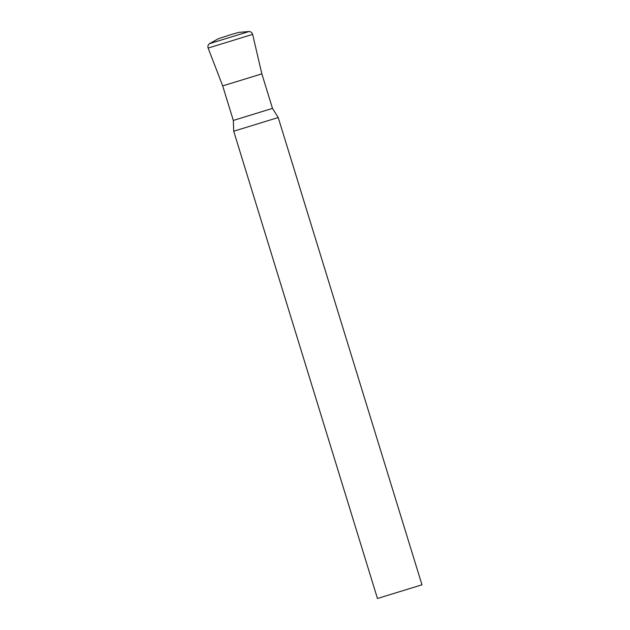 <?xml version="1.0" encoding="UTF-8"?>
<svg xmlns="http://www.w3.org/2000/svg" width="630" height="630" viewBox="0 0 630 630"><rect width="100%" height="100%" fill="white"/><g stroke="black" fill="none" stroke-linecap="round" stroke-linejoin="round"><path stroke-width="0.47" stroke-dasharray="3.15 2.36" d="M233.714 131.229L278.216 117.534M233.32 120.44L272.483 108.391M231.745 83.199L261.852 73.86L231.745 83.199M252.622 34.374L208.136 48.061M249.133 31.5L209.412 43.722M222.957 37.091L234.21 33.666L222.957 37.091"/><path stroke-width="0.94" d="M272.483 108.391L233.32 120.44L222.689 85.9L208.136 48.061L252.622 34.374L261.852 73.86L222.689 85.9L261.852 73.86L272.483 108.391L278.216 117.534L233.714 131.229L377.464 598.5L421.966 584.805L377.464 598.5M233.32 120.44L233.714 131.229M212.523 42.714L249.133 31.5L238.857 32.39L231.903 34.327L218.405 38.682L209.412 43.722L212.523 42.714M278.216 117.534L421.966 584.805M252.622 34.374C252.126 32.65 250.96 31.689 249.133 31.5M208.136 48.061C207.577 46.352 208.002 44.903 209.412 43.722"/></g></svg>
